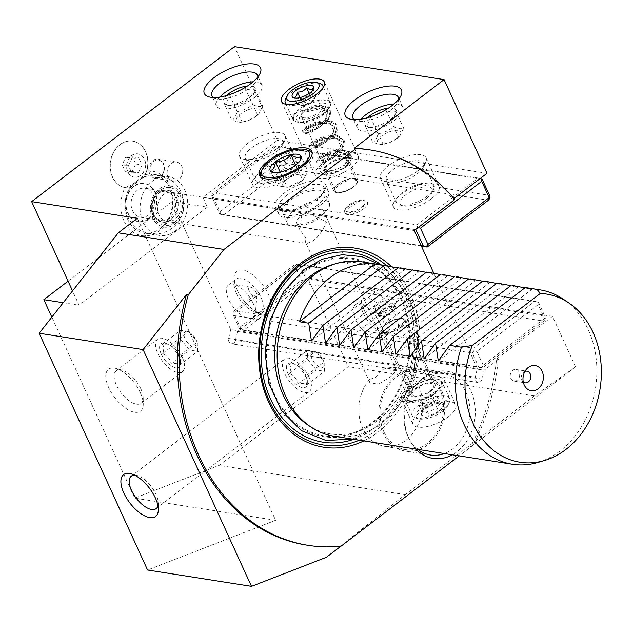 <?xml version="1.0" encoding="UTF-8"?>
<svg xmlns="http://www.w3.org/2000/svg" width="633" height="633" viewBox="0 0 633 633"><rect width="100%" height="100%" fill="white"/><g stroke="black" fill="none" stroke-linecap="round" stroke-linejoin="round"><path stroke-width="0.47" stroke-dasharray="3.17 2.37" d="M299.369 109.034A20.596 7.992 -24.6 0 0 292.968 119.542A20.596 7.992 -24.6 0 0 296.109 121.805A20.596 7.992 -24.6 0 0 324.033 112.911A20.596 7.992 -24.6 0 0 330.086 106.249A20.596 7.992 -24.6 0 0 330.426 102.396A20.596 7.992 -24.6 0 0 318.13 100.402A20.596 7.992 -24.6 0 0 299.369 109.034M319.61 83.366A20.596 7.992 -24.6 0 0 291.686 92.26A20.596 7.992 -24.6 0 0 285.633 98.922M286.978 104.469A20.596 7.992 -24.6 0 0 316.35 96.137A20.596 7.992 -24.6 0 0 322.933 88.011M323.906 113.347A20.011 7.762 -24.6 0 0 329.793 106.874A20.011 7.762 -24.6 0 0 321.77 100.639A20.011 7.762 -24.6 0 0 299.947 109.58A20.011 7.762 -24.6 0 0 296.782 121.987A20.011 7.762 -24.6 0 0 323.906 113.347M322.624 106.566A11.774 4.566 -24.6 0 1 318.969 112.571A11.774 4.566 155.4 0 1 308.247 117.501A11.774 4.566 155.4 0 1 301.221 116.361A11.774 4.566 155.4 0 1 304.877 110.356A11.774 4.566 -24.6 0 1 315.598 105.426A11.774 4.566 -24.6 0 1 322.624 106.566L356.838 181.291A11.774 4.566 155.4 0 1 356.648 183.491A11.774 4.566 155.4 0 1 353.182 187.297A11.774 4.566 155.4 0 1 337.231 192.385A11.774 4.566 155.4 0 1 335.435 191.087A11.774 4.566 155.4 0 1 339.09 185.081A11.774 4.566 155.4 0 1 349.812 180.152A11.774 4.566 155.4 0 1 356.838 181.291M338.22 184.258A12.652 4.906 155.4 0 1 352.027 178.601A12.652 4.906 155.4 0 1 357.099 182.549A12.652 4.906 155.4 0 1 353.372 186.64A12.652 4.906 155.4 0 1 336.218 192.108A12.652 4.906 155.4 0 1 338.22 184.258M353.728 186.695A13.246 5.135 -24.6 0 0 357.843 179.938A13.246 5.135 -24.6 0 0 349.93 178.656A13.246 5.135 -24.6 0 0 337.872 184.203A13.246 5.135 -24.6 0 0 333.757 190.96A13.246 5.135 -24.6 0 0 341.662 192.242A13.246 5.135 -24.6 0 0 353.728 186.695M328.836 164.469A13.246 5.135 155.4 0 1 340.902 158.923A13.246 5.135 155.4 0 1 348.807 160.204A13.246 5.135 155.4 0 1 344.692 166.97A13.246 5.135 155.4 0 1 332.634 172.516A13.246 5.135 155.4 0 1 324.721 171.234A13.246 5.135 155.4 0 1 328.836 164.469M350.856 167.935A23.54 9.131 -24.6 0 0 358.167 155.916A23.54 9.131 -24.6 0 0 344.115 153.645A23.54 9.131 -24.6 0 0 322.672 163.504A23.54 9.131 -24.6 0 0 315.361 175.523A23.54 9.131 -24.6 0 0 329.413 177.794A23.54 9.131 -24.6 0 0 350.856 167.935M326.438 557.262L405.255 494.658L534.434 395.918L575.579 366.839L473.357 445.046A200.115 159.184 98.9 0 0 498.345 359.354L484.134 370.218L482.069 379.096A4.415 3.513 -81.1 0 1 477.994 382.514A4.415 3.513 -81.1 0 1 475.573 380.528A4.415 3.513 -81.1 0 1 475.288 377.221L477.345 368.343L230.713 329.571L172.136 201.626L207.371 207.165L202.853 197.298L277.341 140.36L234.439 46.644M207.371 207.165L79.07 305.217L72.526 290.911M120.104 144.688A23.54 18.729 98.9 0 0 110.466 169.335A23.54 18.729 98.9 0 0 125.049 187.597A32.663 25.985 98.9 0 0 124.005 220.941A32.663 25.985 98.9 0 0 159.508 230.76A32.663 25.985 98.9 0 0 169.945 185.825A32.663 25.985 98.9 0 0 146.824 170.957A23.54 18.729 98.9 0 0 141.46 145.637A23.54 18.729 98.9 0 0 120.104 144.688M414.251 230.539L202.853 197.298M454.755 199.577L452.999 199.3L453.924 198.588M486.983 173.323L277.341 140.36M274.595 146.033L213.345 192.843L416.997 224.865L478.247 178.055L274.595 146.033L278.433 147.093L285.887 163.369L284.264 165.632L284.763 168.228L488.407 200.25M477.345 368.343L433.779 273.187M237.035 289.645A26.341 12.264 -127.4 0 0 261.279 313.833A26.341 12.264 -127.4 0 0 268.574 294.598A26.341 12.264 -127.4 0 0 247.479 271.604A26.341 12.264 -127.4 0 0 234.075 278.243A26.341 12.264 -127.4 0 0 237.035 289.645M363.88 309.584A26.341 12.264 -127.4 0 0 388.124 333.781A26.341 12.264 -127.4 0 0 395.411 314.546A26.341 12.264 -127.4 0 0 374.317 291.552A26.341 12.264 -127.4 0 0 360.921 298.183A26.341 12.264 -127.4 0 0 363.88 309.584M230.713 329.571L228.648 338.441A4.415 3.513 98.9 0 0 228.94 341.749A4.415 3.513 98.9 0 0 231.354 343.743A4.415 3.513 98.9 0 0 235.436 340.317L237.494 331.447L307.598 277.863L348.245 366.649L219.065 465.39L134.702 498.131L51.843 317.157M473.357 445.046L459.178 455.879M415.928 449.082A44.144 35.116 -81.1 0 1 409.203 439.136A44.144 35.116 -81.1 0 1 408.926 438.542A44.144 35.116 -81.1 0 1 418.144 382.237A44.144 35.116 -81.1 0 1 470.999 391.091A44.144 35.116 -81.1 0 1 452.326 454.803M391.321 266.509A100.774 80.162 -81.1 0 1 410.247 293.522A100.774 80.162 -81.1 0 1 363.856 440.892M172.136 201.626L68.063 281.171M63.213 302.724L79.07 305.217M137.353 218.258L275.632 520.294L134.702 498.131M140.281 392.658A26.341 12.264 52.6 0 1 143.24 404.06A26.341 12.264 52.6 0 1 129.836 410.69A26.341 12.264 52.6 0 1 108.741 387.697A26.341 12.264 52.6 0 1 116.037 368.461A26.341 12.264 52.6 0 1 140.281 392.658M275.632 520.294L147.56 570.009M405.255 494.658L219.065 465.39M340.926 546.263L341.527 545.725L340.815 546.271M575.579 366.839L552.474 316.365L496.589 359.077A200.115 159.184 -81.1 0 1 470.279 447.325M496.589 359.077L498.345 359.354M237.494 331.447L484.134 370.218M552.474 316.365L307.598 277.863M543.739 321.089L482.488 367.908L243.602 330.347L304.853 283.537L543.739 321.089L545.361 318.826L544.499 318.462L483.248 365.281L481.626 367.544L482.488 367.908M534.434 395.918L348.245 366.649M448.409 416.72A23.54 9.131 -24.6 0 0 455.728 404.701A23.54 9.131 -24.6 0 0 441.668 402.43A23.54 9.131 -24.6 0 0 420.225 412.289A23.54 9.131 -24.6 0 0 412.914 424.308A23.54 9.131 -24.6 0 0 426.966 426.587A23.54 9.131 -24.6 0 0 448.409 416.72M408.934 387.625A23.54 9.131 155.4 0 1 430.377 377.766A23.54 9.131 155.4 0 1 444.437 380.045A23.54 9.131 155.4 0 1 437.118 392.056A23.54 9.131 155.4 0 1 415.675 401.923A23.54 9.131 155.4 0 1 401.623 399.645A23.54 9.131 155.4 0 1 408.934 387.625M411.046 387.958A20.011 7.762 155.4 0 1 438.171 379.317A20.011 7.762 155.4 0 1 435.006 391.724A20.011 7.762 155.4 0 1 413.183 400.665A20.011 7.762 155.4 0 1 405.16 394.43A20.011 7.762 155.4 0 1 411.046 387.958M410.92 388.393A20.596 7.992 155.4 0 1 438.843 379.499A20.596 7.992 155.4 0 1 441.984 381.762A20.596 7.992 155.4 0 1 435.583 392.278A20.596 7.992 155.4 0 1 416.823 400.903A20.596 7.992 155.4 0 1 404.527 398.909A20.596 7.992 155.4 0 1 404.867 395.055A20.596 7.992 155.4 0 1 410.92 388.393M443.266 409.045A20.596 7.992 155.4 0 1 415.343 417.946A20.596 7.992 155.4 0 1 412.202 415.683A20.596 7.992 155.4 0 1 418.603 405.167A20.596 7.992 155.4 0 1 437.363 396.535A20.596 7.992 155.4 0 1 449.659 398.529A20.596 7.992 155.4 0 1 449.319 402.382A20.596 7.992 155.4 0 1 443.266 409.045M442.633 411.236A17.661 6.852 155.4 0 1 418.698 418.864A17.661 6.852 155.4 0 1 421.491 407.913A17.661 6.852 155.4 0 1 440.75 400.016A17.661 6.852 155.4 0 1 447.824 405.524A17.661 6.852 155.4 0 1 442.633 411.236M439.104 410.682A11.774 4.566 -24.6 0 0 440.972 403.379A11.774 4.566 -24.6 0 0 425.012 408.467A11.774 4.566 -24.6 0 0 421.554 412.273A11.774 4.566 -24.6 0 0 426.27 415.944A11.774 4.566 -24.6 0 0 439.104 410.682M425.352 407.288C427.742 404.345 430.828 402.92 434.61 403.023L437.656 402.477L440.718 403.989C438.962 404.202 437.909 405.943 437.561 409.211C433.771 409.108 430.685 410.532 428.296 413.476C425.566 411.632 423.532 411.308 422.195 412.518L423.034 409.163L425.352 407.288L422.116 400.23L421.174 400.982L418.967 405.452L425.067 406.41L434.325 402.145L437.482 396.923L432.648 395.72L431.382 395.965L422.116 400.23M428.296 413.476L425.067 406.41M437.561 409.211L434.325 402.145M423.271 399.035A7.137 2.769 -24.6 0 0 422.266 399.906A7.137 2.769 -24.6 0 0 423.034 403.593A7.137 2.769 -24.6 0 0 431.817 400.38A7.137 2.769 -24.6 0 0 431.144 395.839A7.137 2.769 -24.6 0 0 423.271 399.035M440.718 403.989L437.482 396.923M434.61 403.023L431.382 395.965M422.195 412.518L418.967 405.452M534.703 301.363L295.817 263.803L234.574 310.621L473.452 348.174L534.703 301.363L537.678 302.06L299.662 264.863L305.984 278.678L304.362 280.941L304.853 283.537M305.984 278.678L544.863 316.239L545.361 318.826M233.442 315.479L472.329 353.032L478.651 366.847L239.765 329.287L233.442 315.479L232.952 312.884L233.814 313.248L240.136 327.055L240.627 329.651L243.602 330.347M240.136 327.055L301.387 280.245L304.362 280.941M239.765 329.287L240.627 329.651M478.651 366.847L481.626 367.544M472.329 353.032L473.951 350.769L473.452 348.174M234.574 310.621L232.952 312.884M392.215 307.179A12.652 4.906 155.4 0 1 375.06 312.647A12.652 4.906 155.4 0 1 377.062 304.797A12.652 4.906 155.4 0 1 390.862 299.148A12.652 4.906 155.4 0 1 395.934 303.088A12.652 4.906 155.4 0 1 392.215 307.179M295.817 263.803L299.662 264.863M538.541 302.424L544.863 316.239M296.679 264.167L295.065 266.43L301.387 280.245M295.065 266.43L233.814 313.248M537.678 302.06L538.177 304.655L544.499 318.462M538.177 304.655L476.926 351.465L483.248 365.281M476.926 351.465L473.951 350.769M391.582 309.371A9.709 3.766 155.4 0 1 378.415 313.564A9.709 3.766 155.4 0 1 376.936 312.496A9.709 3.766 155.4 0 1 379.95 307.543A9.709 3.766 155.4 0 1 388.797 303.476A9.709 3.766 155.4 0 1 394.596 304.418A9.709 3.766 155.4 0 1 394.438 306.23A9.709 3.766 155.4 0 1 391.582 309.371M393.046 312.575A9.709 3.766 -24.6 0 0 396.068 307.622A9.709 3.766 -24.6 0 0 394.588 306.554A9.709 3.766 -24.6 0 0 381.422 310.748A9.709 3.766 -24.6 0 0 378.566 313.889A9.709 3.766 -24.6 0 0 378.407 315.709A9.709 3.766 -24.6 0 0 384.199 316.642A9.709 3.766 -24.6 0 0 393.046 312.575M392.183 311.752A8.83 3.426 155.4 0 1 382.554 315.701A8.83 3.426 155.4 0 1 379.017 312.947A8.83 3.426 155.4 0 1 381.612 310.091A8.83 3.426 155.4 0 1 393.576 306.277A8.83 3.426 155.4 0 1 392.183 311.752M341.527 545.725A200.115 159.184 -81.1 0 1 306.546 545.084M134.505 475.114A20.454 9.519 52.6 0 1 137.171 475.502A20.454 9.519 52.6 0 1 155.995 494.286A20.454 9.519 52.6 0 1 158.29 503.14A20.454 9.519 52.6 0 1 157.965 505.814M309.118 377.252A20.454 9.519 52.6 0 1 309.292 391.574A20.454 9.519 52.6 0 1 284.628 373.399A20.454 9.519 52.6 0 1 284.454 359.077A20.454 9.519 52.6 0 1 309.118 377.252M379.942 323.123A20.454 9.519 52.6 0 1 382.19 333.093A20.454 9.519 52.6 0 1 380.116 337.452A20.454 9.519 52.6 0 1 355.453 319.277A20.454 9.519 52.6 0 1 355.279 304.948A20.454 9.519 52.6 0 1 360.019 304.085A20.454 9.519 52.6 0 1 379.942 323.123M363.263 313.303A20.454 9.519 -127.4 0 0 382.087 332.088A20.454 9.519 -127.4 0 0 387.926 331.478A20.454 9.519 -127.4 0 0 387.752 317.157A20.454 9.519 -127.4 0 0 363.089 298.982A20.454 9.519 -127.4 0 0 360.968 304.449A20.454 9.519 -127.4 0 0 363.263 313.303M288.07 373.945A14.717 6.852 52.6 0 1 292.137 363.2A14.717 6.852 52.6 0 1 305.684 376.714A14.717 6.852 52.6 0 1 307.337 383.084A14.717 6.852 52.6 0 1 299.852 386.787A14.717 6.852 52.6 0 1 288.07 373.945M305.802 376.002C304.647 371.199 301.783 367.694 297.217 365.502L295.097 364.022L289.075 364.22C290.935 365.993 291.085 369.063 289.526 373.446C294.1 375.638 296.956 379.143 298.111 383.946C302.534 383.068 305.248 383.495 306.245 385.228L307.314 379.958L305.802 376.002L324.049 362.052L324.5 371.278L316.358 370.004L307.773 359.497L307.329 350.271L315.463 351.552L317.426 353.111L324.049 362.052M298.111 383.946L316.358 370.004M289.526 373.446L307.773 359.497M323.265 360.406A9.511 4.431 52.6 0 1 321.216 367.488A9.511 4.431 52.6 0 1 311.871 358.618A9.511 4.431 52.6 0 1 311.84 351.916A9.511 4.431 52.6 0 1 318.391 353.942A9.511 4.431 52.6 0 1 323.154 360.177A9.511 4.431 52.6 0 1 323.265 360.406M289.075 364.22L307.329 350.271M297.217 365.502L315.463 351.552M306.245 385.228L324.5 371.278M376.121 311.515A5.887 2.738 52.6 0 1 377.434 307.14A5.887 2.738 52.6 0 1 383.171 312.623A5.887 2.738 52.6 0 1 383.82 315.487A5.887 2.738 52.6 0 1 380.662 316.563A5.887 2.738 52.6 0 1 376.121 311.515M140.89 388.939A20.454 9.519 52.6 0 1 143.193 397.793A20.454 9.519 52.6 0 1 141.072 403.268A20.454 9.519 52.6 0 1 116.409 385.093A20.454 9.519 52.6 0 1 116.227 370.764A20.454 9.519 52.6 0 1 122.066 370.155A20.454 9.519 52.6 0 1 140.89 388.939M182.28 357.313A20.454 9.519 52.6 0 1 182.454 371.634A20.454 9.519 52.6 0 1 157.791 353.459A20.454 9.519 52.6 0 1 157.617 339.138A20.454 9.519 52.6 0 1 182.28 357.313M253.097 303.183A20.454 9.519 52.6 0 1 255.352 313.153A20.454 9.519 52.6 0 1 253.271 317.505A20.454 9.519 52.6 0 1 228.608 299.33A20.454 9.519 52.6 0 1 228.434 285.008A20.454 9.519 52.6 0 1 233.181 284.146A20.454 9.519 52.6 0 1 253.097 303.183M236.425 293.364A20.454 9.519 -127.4 0 0 255.249 312.148A20.454 9.519 -127.4 0 0 261.089 311.539A20.454 9.519 -127.4 0 0 260.907 297.209A20.454 9.519 -127.4 0 0 236.244 279.034A20.454 9.519 -127.4 0 0 234.123 284.51A20.454 9.519 -127.4 0 0 236.425 293.364M161.225 353.997A14.717 6.852 52.6 0 1 165.3 343.252A14.717 6.852 52.6 0 1 178.846 356.767A14.717 6.852 52.6 0 1 180.5 363.136A14.717 6.852 52.6 0 1 173.007 366.847A14.717 6.852 52.6 0 1 161.225 353.997M178.957 356.062C177.81 351.252 174.945 347.754 170.372 345.555L168.251 344.083L162.238 344.281C164.097 346.045 164.248 349.123 162.689 353.499C167.254 355.699 170.119 359.196 171.274 364.007C175.689 363.128 178.403 363.556 179.408 365.288L180.476 360.019L178.957 356.062L197.211 342.113L197.654 351.339L189.52 350.057L180.935 339.557L180.484 330.331L188.626 331.613L190.58 333.172L197.211 342.113M171.274 364.007L189.52 350.057M162.689 353.499L180.935 339.557M196.42 340.467A9.511 4.431 52.6 0 1 194.378 347.541A9.511 4.431 52.6 0 1 185.034 338.671A9.511 4.431 52.6 0 1 185.002 331.969A9.511 4.431 52.6 0 1 191.554 334.002A9.511 4.431 52.6 0 1 196.317 340.23A9.511 4.431 52.6 0 1 196.42 340.467M162.238 344.281L180.484 330.331M170.372 345.555L188.626 331.613M179.408 365.288L197.654 351.339M249.283 291.568A5.887 2.738 52.6 0 1 250.597 287.2A5.887 2.738 52.6 0 1 256.325 292.675A5.887 2.738 52.6 0 1 256.974 295.548A5.887 2.738 52.6 0 1 253.817 296.624A5.887 2.738 52.6 0 1 249.283 291.568M368.707 149.72A200.115 159.184 -81.1 0 1 452.999 199.3M417.812 449.375A41.2 32.774 -81.1 0 1 408.198 437.031A41.2 32.774 -81.1 0 1 407.945 436.477A41.2 32.774 -81.1 0 1 416.546 383.93A41.2 32.774 -81.1 0 1 443.314 373.636A41.2 32.774 -81.1 0 1 465.88 392.199A41.2 32.774 -81.1 0 1 444.342 453.552M419.204 449.596A41.2 32.774 98.9 0 0 440.742 388.243A41.2 32.774 98.9 0 0 418.176 369.688A41.2 32.774 98.9 0 0 385.173 388.512A41.2 32.774 98.9 0 0 382.807 432.529A41.2 32.774 98.9 0 0 405.381 451.084A41.2 32.774 98.9 0 0 418.445 449.873M383.843 431.738A39.729 31.603 -81.1 0 1 386.122 389.295A39.729 31.603 -81.1 0 1 417.946 371.136A39.729 31.603 -81.1 0 1 439.713 389.034A39.729 31.603 -81.1 0 1 437.427 431.477A39.729 31.603 -81.1 0 1 405.603 449.628A39.729 31.603 -81.1 0 1 383.843 431.738M369.569 379.341A39.729 31.603 98.9 0 0 362.701 428.414A39.729 31.603 98.9 0 0 384.468 446.305A39.729 31.603 98.9 0 0 416.292 428.153A39.729 31.603 98.9 0 0 418.571 385.711A39.729 31.603 98.9 0 0 396.804 367.813A39.729 31.603 98.9 0 0 381.984 369.854L375.511 377.592L369.569 379.341L369.862 382.743L378.526 384.239L391.249 376.263L396.614 370.495L381.984 369.854M318.969 218.393A14.717 5.705 155.4 0 1 302.273 225.016A14.717 5.705 155.4 0 1 296.782 223.132A14.717 5.705 155.4 0 1 301.355 215.624A14.717 5.705 155.4 0 1 314.751 209.46A14.717 5.705 155.4 0 1 323.542 210.884A14.717 5.705 155.4 0 1 321.374 216.272A14.717 5.705 155.4 0 1 318.969 218.393M307.045 243.444L312.931 240.92C318.138 237.193 322.648 230.91 326.446 222.064L311.618 214.373L301.64 216.257L299.868 229.866L305.755 237.881L305.573 242.328L307.045 243.444L167.001 221.423A14.717 11.703 98.9 0 0 174.93 219.224A14.717 11.703 98.9 0 0 180.935 203.652A14.717 11.703 98.9 0 0 171.575 192.353A14.717 11.703 98.9 0 0 163.638 194.56A14.717 11.703 98.9 0 0 157.633 210.132A14.717 11.703 98.9 0 0 167.001 221.423M175.294 230.95A29.719 23.643 -81.1 0 1 159.271 235.405A29.719 23.643 -81.1 0 1 140.352 212.585A29.719 23.643 -81.1 0 1 152.482 181.133A29.719 23.643 -81.1 0 1 168.505 176.678A29.719 23.643 -81.1 0 1 187.423 199.498A29.719 23.643 -81.1 0 1 175.294 230.95M160.141 228.568A29.719 23.643 98.9 0 0 169.636 187.684A29.719 23.643 98.9 0 0 153.352 174.297A29.719 23.643 98.9 0 0 144.561 174.969L131.292 185.113A29.719 23.643 98.9 0 0 127.834 219.635A29.719 23.643 98.9 0 0 144.118 233.023A29.719 23.643 98.9 0 0 160.141 228.568M140.7 175.388A11.774 9.36 -81.1 0 1 134.354 177.153A11.774 9.36 -81.1 0 1 126.861 168.117A11.774 9.36 -81.1 0 1 131.664 155.663A11.774 9.36 -81.1 0 1 138.01 153.898A11.774 9.36 -81.1 0 1 145.503 162.934A11.774 9.36 -81.1 0 1 140.7 175.388M125.049 187.597L131.292 185.113M140.526 175.365A11.774 9.36 -81.1 0 1 134.18 177.121A11.774 9.36 -81.1 0 1 126.687 168.085A11.774 9.36 -81.1 0 1 131.49 155.631A11.774 9.36 98.9 0 1 137.836 153.866A11.774 9.36 98.9 0 1 145.329 162.903A11.774 9.36 98.9 0 1 140.526 175.365M144.561 174.969L146.824 170.957M143.683 177.699A23.54 18.729 98.9 0 0 143.406 148.098A23.54 18.729 98.9 0 0 119.93 144.656A23.54 18.729 -81.1 0 0 110.949 172.904A23.54 18.729 -81.1 0 0 130.896 187.471L139.173 180.025L142.544 177.731L143.683 177.699A26.396 21 98.9 0 0 136.673 181.236A26.396 21 98.9 0 0 136.506 181.355A26.396 21 98.9 0 0 130.896 187.471M175.032 223.955A20.786 16.529 98.9 0 0 181.671 195.368A20.786 16.529 98.9 0 0 159.089 189.125A20.786 16.529 -81.1 0 0 152.442 217.712A20.786 16.529 -81.1 0 0 175.032 223.955M148.779 218.749A19.401 15.429 98.9 0 0 154.982 192.068A19.401 15.429 98.9 0 0 133.895 186.237A19.401 15.429 -81.1 0 0 127.7 212.917A19.401 15.429 -81.1 0 0 148.779 218.749M132.218 171.511L125.413 171.899L122.153 164.786L125.698 157.269L132.503 156.873L135.763 163.994L132.218 171.511L138.564 172.508L131.759 172.896L128.499 165.783L132.044 158.266L138.849 157.87L142.101 164.991L138.564 172.508M125.413 171.899L131.759 172.896M135.763 163.994L142.101 164.991M132.503 156.873L138.849 157.87M125.698 157.269L132.044 158.266M122.153 164.786L128.499 165.783M174.399 222.571A19.125 15.216 -81.1 0 1 153.605 216.818A19.125 15.216 -81.1 0 1 159.722 190.509A19.125 15.216 98.9 0 1 180.508 196.262A19.125 15.216 98.9 0 1 174.399 222.571M171.456 219.778A16.134 12.834 -81.1 0 1 162.76 222.191A16.134 12.834 -81.1 0 1 152.49 209.808A16.134 12.834 -81.1 0 1 159.073 192.741A16.134 12.834 98.9 0 1 167.769 190.327A16.134 12.834 98.9 0 1 178.031 202.71A16.134 12.834 98.9 0 1 171.456 219.778M161.732 222.033A16.134 12.834 -81.1 0 0 170.427 219.611A16.134 12.834 98.9 0 0 177.011 202.544A16.134 12.834 98.9 0 0 166.748 190.161A16.134 12.834 98.9 0 0 158.052 192.582A16.134 12.834 -81.1 0 0 151.469 209.65A16.134 12.834 -81.1 0 0 161.732 222.033L162.76 222.191M169.399 218.353A14.717 11.703 -81.1 0 1 161.462 220.553A14.717 11.703 -81.1 0 1 152.102 209.262A14.717 11.703 -81.1 0 1 158.108 193.69A14.717 11.703 98.9 0 1 166.036 191.483A14.717 11.703 98.9 0 1 175.404 202.782A14.717 11.703 98.9 0 1 169.399 218.353M140.581 217.269A14.717 11.703 -81.1 0 0 148.51 215.07A14.717 11.703 98.9 0 0 154.515 199.498A14.717 11.703 98.9 0 0 145.147 188.199A14.717 11.703 98.9 0 0 137.219 190.406A14.717 11.703 -81.1 0 0 131.213 205.978A14.717 11.703 -81.1 0 0 140.581 217.269L161.462 220.553M148.676 218.527A19.125 15.216 -81.1 0 1 127.89 212.775A19.125 15.216 -81.1 0 1 133.998 186.466A19.125 15.216 98.9 0 1 154.792 192.218A19.125 15.216 98.9 0 1 148.676 218.527M322.11 214.896A23.247 9.02 -24.6 0 0 325.908 211.541A23.247 9.02 -24.6 0 0 329.334 203.027A23.247 9.02 -24.6 0 0 315.456 200.78A23.247 9.02 -24.6 0 0 294.274 210.52A23.247 9.02 -24.6 0 0 287.058 222.389A23.247 9.02 -24.6 0 0 295.738 225.356A23.247 9.02 -24.6 0 0 322.11 214.896M317.592 205.029A23.247 9.02 155.4 0 1 296.418 214.769A23.247 9.02 155.4 0 1 282.54 212.522A23.247 9.02 155.4 0 1 289.764 200.653A23.247 9.02 155.4 0 1 310.938 190.913A23.247 9.02 155.4 0 1 324.816 193.168A23.247 9.02 155.4 0 1 317.592 205.029M319.997 205.409A27.266 10.579 -24.6 0 0 328.527 191.617A27.266 10.579 -24.6 0 0 312.346 188.824A27.266 10.579 -24.6 0 0 287.35 200.273A27.266 10.579 -24.6 0 0 278.947 214.318A27.266 10.579 -24.6 0 0 319.997 205.409M260.195 176.441A28.659 11.117 -24.6 0 0 260.574 177.541A28.659 11.117 -24.6 0 0 303.721 168.172A28.659 11.117 -24.6 0 0 312.686 153.677A28.659 11.117 -24.6 0 0 312.101 152.68M308.477 150.456A28.659 11.117 -24.6 0 0 269.413 162.776A28.659 11.117 -24.6 0 0 260.891 172.247M316.943 198.414A27.528 10.682 -24.6 0 0 324.943 189.71A27.528 10.682 -24.6 0 0 325.552 184.488A27.528 10.682 -24.6 0 0 309.213 181.663A27.528 10.682 -24.6 0 0 283.98 193.231A27.528 10.682 -24.6 0 0 275.49 207.402A27.528 10.682 -24.6 0 0 279.841 210.362A27.528 10.682 -24.6 0 0 316.943 198.414M286.48 195.565A24.956 9.677 -24.6 0 0 282.729 211.09A24.956 9.677 -24.6 0 0 316.358 200.257A24.956 9.677 -24.6 0 0 323.605 192.377A24.956 9.677 -24.6 0 0 313.841 184.401A24.956 9.677 -24.6 0 0 286.48 195.565M273.962 172.556L275.276 173.015L280.348 172.089C286.662 172.255 291.805 169.889 295.785 164.984L299.646 161.866L300.153 160.576M295.785 164.984L302.756 180.207L287.319 187.313L277.151 185.714L282.413 177.011L297.842 169.897L308.01 171.503L302.756 180.207M301.039 156.272L308.01 171.503M280.348 172.089L287.319 187.313M280.174 172.129L282.413 177.011M270.18 170.491L277.151 185.714M295.643 165.094L297.842 169.897M286.472 179.543A11.774 4.566 155.4 0 1 301.791 174.32A11.774 4.566 155.4 0 1 300.564 181.758A11.774 4.566 155.4 0 1 299.836 182.28A11.774 4.566 155.4 0 1 290.618 186.506A11.774 4.566 155.4 0 1 282.904 185.722A11.774 4.566 155.4 0 1 286.472 179.543M303.705 272.499A89.459 71.157 -81.1 0 1 400.934 299.385A89.459 71.157 -81.1 0 1 372.354 422.433A89.459 71.157 -81.1 0 1 275.133 395.538A89.459 71.157 -81.1 0 1 303.705 272.499M307.511 424.703A86.579 68.87 98.9 0 0 377.244 420.961A86.579 68.87 98.9 0 0 404.906 301.878A86.579 68.87 98.9 0 0 332.689 264.586M361.562 261.793A88.288 70.231 -81.1 0 1 409.923 301.561A88.288 70.231 -81.1 0 1 404.859 395.878A88.288 70.231 -81.1 0 1 334.137 436.224M537.694 462.517A88.288 70.231 98.9 0 0 588.207 329.595A88.288 70.231 98.9 0 0 563.37 299.235M398.07 267.917L404.716 269.658L311.444 340.942M400.024 267.838L404.716 269.658M412.162 270.133L418.809 271.874L325.536 343.165M414.117 270.054L418.809 271.874M426.254 272.348L432.909 274.089L339.628 345.381M428.209 272.277L432.909 274.089M440.346 274.564L447.001 276.305L353.728 347.596M442.301 274.493L447.001 276.305M454.447 276.779L461.093 278.52L367.82 349.812M456.393 276.708L461.093 278.52M468.539 278.995L475.185 280.736L381.913 352.027M470.485 278.924L475.185 280.736M482.631 281.21L489.277 282.951L396.005 354.243M484.585 281.139L489.277 282.951M496.723 283.426L503.37 285.166L410.097 356.458M498.677 283.355L503.37 285.166M510.815 285.641L517.47 287.382L424.189 358.674M512.77 285.57L517.47 287.382M524.907 287.857L531.562 289.598L438.289 360.889M526.862 287.786L531.562 289.598M523.246 381.96A5.887 4.684 -81.1 0 1 521.964 380.267A5.887 4.684 -81.1 0 1 521.924 380.188A5.887 4.684 -81.1 0 1 523.159 372.687A5.887 4.684 -81.1 0 1 524.899 371.468M510.815 378.447A5.887 4.684 98.9 0 0 514.036 381.098A5.887 4.684 98.9 0 0 518.751 378.407A5.887 4.684 98.9 0 0 519.092 372.117A5.887 4.684 98.9 0 0 515.863 369.466A5.887 4.684 98.9 0 0 511.147 372.157A5.887 4.684 98.9 0 0 510.815 378.447M213.345 192.843L211.731 195.106L212.585 195.47L220.039 211.754L281.289 164.936L284.264 165.632M275.458 146.397L273.836 148.66L212.585 195.47M416.538 228.79L417.495 227.461L416.997 224.865M211.731 195.106L212.221 197.702L415.414 229.652M478.247 178.055L480.202 178.506M418.089 227.603L417.495 227.461M482.085 179.115L278.433 147.093M273.836 148.66L281.289 164.936M212.221 197.702L219.675 213.978L223.512 215.046L284.763 168.228M220.039 211.754L220.537 214.35M421.174 245.659L219.675 213.978M285.887 163.369L489.538 195.391M421.404 246.158L223.512 215.046M363.532 208.835A12.652 4.906 -24.6 0 0 365.534 200.985A12.652 4.906 -24.6 0 0 348.387 206.453A12.652 4.906 -24.6 0 0 344.661 210.544A12.652 4.906 -24.6 0 0 349.733 214.492A12.652 4.906 -24.6 0 0 363.532 208.835M348.799 205.029A10.745 4.17 155.4 0 1 363.358 200.392A10.745 4.17 155.4 0 1 364.814 203.581A10.745 4.17 155.4 0 1 361.657 207.054A10.745 4.17 155.4 0 1 347.098 211.691A10.745 4.17 155.4 0 1 345.634 208.502A10.745 4.17 155.4 0 1 348.799 205.029M350.674 206.817A8.83 3.426 -24.6 0 0 349.281 212.292A8.83 3.426 -24.6 0 0 361.245 208.479A8.83 3.426 -24.6 0 0 363.84 205.622A8.83 3.426 -24.6 0 0 360.304 202.869A8.83 3.426 -24.6 0 0 350.674 206.817M257.781 77.052A25.011 9.701 155.4 0 1 257.014 79.853A25.011 9.701 155.4 0 1 249.655 87.94A25.011 9.701 155.4 0 1 215.75 98.748A25.011 9.701 155.4 0 1 213.131 97.49M219.809 97.055A25.011 9.701 -24.6 0 0 216.454 105.861A25.011 9.701 -24.6 0 0 231.393 108.283A25.011 9.701 -24.6 0 0 254.173 97.806A25.011 9.701 -24.6 0 0 261.943 85.036A25.011 9.701 -24.6 0 0 253.081 81.815M247.59 85.93A17.661 6.852 155.4 0 1 254.964 91.405A17.661 6.852 155.4 0 1 249.766 97.11A17.661 6.852 155.4 0 1 225.839 104.738A17.661 6.852 155.4 0 1 226.503 95.583M229.281 94.412C228.695 99.864 226.938 102.76 224.027 103.116L229.114 105.64L234.194 104.714C240.5 104.896 245.644 102.522 249.624 97.609L253.493 94.491L254.885 88.905C252.662 90.915 249.267 90.384 244.718 87.299M243.919 88.201L230.309 94.396M231.9 120.317C234.321 118.877 236.077 115.974 237.161 111.606C242.977 110.704 248.12 108.33 252.591 104.5C256.65 106.502 260.044 107.032 262.758 106.099L259.079 113.552L257.496 114.81C253.018 118.64 247.875 121.014 242.067 121.916L239.947 122.319L231.9 120.317L224.027 103.116M229.415 94.697L237.161 111.606M255.961 116.393A12.913 5.009 155.4 0 1 241.711 122.177A12.913 5.009 155.4 0 1 240.5 113.964A12.913 5.009 155.4 0 1 256.389 108.148A12.913 5.009 155.4 0 1 257.789 114.818A12.913 5.009 155.4 0 1 255.961 116.393M244.868 87.639L252.591 104.5M254.885 88.905L262.758 106.099M249.624 97.609L257.496 114.81M234.194 104.714L242.067 121.916M398.711 99.207A25.011 9.701 155.4 0 1 397.951 102.008A25.011 9.701 155.4 0 1 390.593 110.095A25.011 9.701 155.4 0 1 356.688 120.903A25.011 9.701 155.4 0 1 354.061 119.653M360.739 119.21A25.011 9.701 -24.6 0 0 357.392 128.024A25.011 9.701 -24.6 0 0 372.323 130.445A25.011 9.701 -24.6 0 0 395.111 119.961A25.011 9.701 -24.6 0 0 402.881 107.199A25.011 9.701 -24.6 0 0 394.019 103.978M388.527 108.085A17.661 6.852 155.4 0 1 395.894 113.56A17.661 6.852 155.4 0 1 390.703 119.273A17.661 6.852 155.4 0 1 366.768 126.901A17.661 6.852 155.4 0 1 367.441 117.738M370.218 116.567C369.632 122.019 367.876 124.923 364.956 125.279L370.052 127.795L375.132 126.877C381.438 127.051 386.581 124.685 390.561 119.764L394.422 116.646L395.823 111.06C393.599 113.07 390.205 112.539 385.647 109.462M384.848 110.356L371.247 116.551M372.829 142.472C375.258 141.032 377.007 138.129 378.091 133.769C383.914 132.859 389.058 130.493 393.52 126.655C397.587 128.657 400.982 129.187 403.696 128.254L400.016 135.707L398.434 136.965C393.955 140.803 388.812 143.169 383.005 144.071L380.884 144.482L372.829 142.472L364.956 125.279M370.352 116.852L378.091 133.769M396.899 138.556A12.913 5.009 155.4 0 1 382.649 144.34A12.913 5.009 155.4 0 1 381.438 136.127A12.913 5.009 155.4 0 1 397.326 130.303A12.913 5.009 155.4 0 1 398.727 136.981A12.913 5.009 155.4 0 1 396.899 138.556M385.806 109.802L393.52 126.655M395.823 111.06L403.696 128.254M390.561 119.764L398.434 136.965M375.132 126.877L383.005 144.071M295.643 98.147L297.296 98.827L300.343 98.281C304.125 98.384 307.211 96.96 309.6 94.016L311.919 92.141L312.473 90.456M315.986 95.852L313.778 100.323L312.837 101.074L303.571 105.339L302.305 105.584L297.47 104.382L300.628 99.159L309.885 94.895L315.986 95.852L312.757 88.786M309.6 94.016L312.837 101.074M303.136 100.924A7.137 2.769 155.4 0 1 311.919 97.711A7.137 2.769 155.4 0 1 312.686 101.399A7.137 2.769 155.4 0 1 311.681 102.269A7.137 2.769 155.4 0 1 303.808 105.466A7.137 2.769 155.4 0 1 303.136 100.924M300.343 98.281L303.571 105.339M294.234 97.316L297.47 104.382M299.915 97.609L300.628 99.159M309.197 93.383L309.885 94.895M400.38 326.09A11.774 4.566 -24.6 0 0 404.036 320.084A11.774 4.566 -24.6 0 0 402.24 318.787A11.774 4.566 -24.6 0 0 386.288 323.874A11.774 4.566 -24.6 0 0 382.823 327.68A11.774 4.566 -24.6 0 0 382.633 329.88A11.774 4.566 -24.6 0 0 389.659 331.019A11.774 4.566 -24.6 0 0 400.38 326.09M401.243 326.913A12.652 4.906 -24.6 0 0 403.245 319.064A12.652 4.906 -24.6 0 0 386.098 324.531A12.652 4.906 -24.6 0 0 382.372 328.622A12.652 4.906 -24.6 0 0 387.443 332.57A12.652 4.906 -24.6 0 0 401.243 326.913M433.732 384.943A11.774 4.566 -24.6 0 1 430.076 390.949A11.774 4.566 155.4 0 1 419.355 395.878A11.774 4.566 155.4 0 1 412.328 394.739A11.774 4.566 155.4 0 1 415.984 388.733A11.774 4.566 -24.6 0 1 426.705 383.804A11.774 4.566 -24.6 0 1 433.732 384.943L404.036 320.084M415.098 388.599A13.246 5.135 155.4 0 1 427.164 383.052A13.246 5.135 155.4 0 1 435.069 384.326A13.246 5.135 155.4 0 1 430.954 391.091A13.246 5.135 155.4 0 1 418.896 396.638A13.246 5.135 155.4 0 1 410.991 395.356A13.246 5.135 155.4 0 1 415.098 388.599M385.742 324.476A13.246 5.135 155.4 0 1 397.809 318.929A13.246 5.135 155.4 0 1 405.713 320.211A13.246 5.135 155.4 0 1 401.599 326.968A13.246 5.135 155.4 0 1 389.532 332.515A13.246 5.135 155.4 0 1 381.628 331.233A13.246 5.135 155.4 0 1 385.742 324.476M285.902 176.029A17.661 6.852 -24.6 0 0 291.093 170.324A17.661 6.852 -24.6 0 0 284.019 164.817A17.661 6.852 -24.6 0 0 264.76 172.706A17.661 6.852 -24.6 0 0 261.967 183.657A17.661 6.852 -24.6 0 0 285.902 176.029M286.535 173.846A20.596 7.992 -24.6 0 0 292.588 167.183A20.596 7.992 -24.6 0 0 292.929 163.33A20.596 7.992 -24.6 0 0 280.633 161.336A20.596 7.992 -24.6 0 0 261.872 169.968A20.596 7.992 -24.6 0 0 255.471 180.476A20.596 7.992 -24.6 0 0 258.612 182.739A20.596 7.992 -24.6 0 0 286.535 173.846M290.302 176.726A25.011 9.701 -24.6 0 0 298.072 163.955A25.011 9.701 -24.6 0 0 283.141 161.534A25.011 9.701 -24.6 0 0 260.353 172.018A25.011 9.701 -24.6 0 0 252.591 184.781A25.011 9.701 -24.6 0 0 267.522 187.202A25.011 9.701 -24.6 0 0 290.302 176.726M277.317 148.359A25.011 9.701 -24.6 0 0 284.676 140.273A25.011 9.701 -24.6 0 0 285.087 135.597A25.011 9.701 -24.6 0 0 270.156 133.175A25.011 9.701 -24.6 0 0 247.368 143.651A25.011 9.701 -24.6 0 0 239.598 156.422A25.011 9.701 -24.6 0 0 243.412 159.168A25.011 9.701 -24.6 0 0 277.317 148.359M248.453 160.545A20.596 7.992 -24.6 0 1 245.311 158.282A20.596 7.992 -24.6 0 1 251.705 147.766A20.596 7.992 155.4 0 1 270.473 139.141A20.596 7.992 155.4 0 1 282.769 141.135A20.596 7.992 155.4 0 1 282.429 144.989A20.596 7.992 155.4 0 1 276.368 151.643A20.596 7.992 -24.6 0 1 248.453 160.545L243.412 159.168M431.239 198.881A25.011 9.701 -24.6 0 0 439.009 186.118A25.011 9.701 -24.6 0 0 424.078 183.697A25.011 9.701 -24.6 0 0 401.29 194.173A25.011 9.701 -24.6 0 0 393.52 206.944A25.011 9.701 -24.6 0 0 408.459 209.365A25.011 9.701 -24.6 0 0 431.239 198.881M426.832 198.192A17.661 6.852 -24.6 0 0 432.03 192.479A17.661 6.852 -24.6 0 0 424.957 186.972A17.661 6.852 -24.6 0 0 405.698 194.869A17.661 6.852 -24.6 0 0 402.904 205.82A17.661 6.852 -24.6 0 0 426.832 198.192M418.255 170.522A25.011 9.701 -24.6 0 0 425.613 162.436A25.011 9.701 -24.6 0 0 426.025 157.752A25.011 9.701 -24.6 0 0 411.094 155.33A25.011 9.701 -24.6 0 0 388.306 165.814A25.011 9.701 -24.6 0 0 380.536 178.577A25.011 9.701 -24.6 0 0 384.35 181.323A25.011 9.701 -24.6 0 0 418.255 170.522M389.382 182.7A20.596 7.992 -24.6 0 1 386.241 180.445A20.596 7.992 -24.6 0 1 392.642 169.929A20.596 7.992 155.4 0 1 411.403 161.296A20.596 7.992 155.4 0 1 423.706 163.29A20.596 7.992 155.4 0 1 423.366 167.144A20.596 7.992 155.4 0 1 417.305 173.806A20.596 7.992 -24.6 0 1 389.382 182.7L384.35 181.323M402.802 192.123A20.596 7.992 -24.6 0 0 396.408 202.639A20.596 7.992 -24.6 0 0 399.55 204.902A20.596 7.992 -24.6 0 0 427.465 196.001A20.596 7.992 -24.6 0 0 433.526 189.338A20.596 7.992 -24.6 0 0 433.866 185.485A20.596 7.992 -24.6 0 0 421.57 183.491A20.596 7.992 -24.6 0 0 402.802 192.123M152.893 160.6A9.709 7.723 -81.1 0 1 158.123 159.144A9.709 7.723 -81.1 0 1 164.311 166.598A9.709 7.723 -81.1 0 1 160.347 176.876A9.709 7.723 -81.1 0 1 155.109 178.332A9.709 7.723 -81.1 0 1 148.929 170.87A9.709 7.723 -81.1 0 1 152.893 160.6M160.537 176.219A8.83 7.026 98.9 0 0 163.354 164.074A8.83 7.026 98.9 0 0 153.756 161.423A8.83 7.026 -81.1 0 0 150.939 173.569A8.83 7.026 -81.1 0 0 160.537 176.219M178.664 179.756A9.709 7.723 -81.1 0 1 173.434 181.212A9.709 7.723 -81.1 0 1 167.247 173.758A9.709 7.723 -81.1 0 1 171.211 163.48A9.709 7.723 -81.1 0 1 176.449 162.024A9.709 7.723 -81.1 0 1 182.628 169.478A9.709 7.723 -81.1 0 1 178.664 179.756M350.611 154.966C347.604 151.714 347.477 149.079 333.733 150.709C325.9 152.474 320.409 154.966 317.26 158.187L316.017 160.56L316.184 161.732L319.618 157.245L330.655 152.308L343.292 150.907L350.611 154.958L346.409 166.099L344.637 164.825L344.653 165.822L346.393 167.128L350.611 154.958L343.292 150.907L330.655 152.308L319.618 157.245L316.176 161.739L321.825 162.064L332.76 156.952L342.073 148.312L343.822 140.13L336.487 136.103L323.867 137.511L312.852 142.449L309.395 146.935L315.028 147.275L325.963 142.172L335.292 133.531L337.049 125.334L329.714 121.307L317.086 122.715L306.071 127.652L302.621 132.147L308.255 132.471L319.174 127.383L328.495 118.759L330.284 110.569L318.985 106.407L302.273 111.084L304.014 112.397L304.038 111.361L302.352 110.015L302.273 111.084L318.985 106.407L330.284 110.569L328.978 108.71L326.636 107.096L319.689 105.727L302.36 110.023M318.937 105.11L319.404 102.878L320.282 103.527L319.807 105.751L318.937 105.11M344.637 164.825C347.802 161.439 348.902 158.551 347.928 156.169L341.717 152.506L331.114 153.344L321.849 157.119L318.85 160.513L323.376 160.466L332.293 155.908L339.858 148.431L341.14 141.333C342.524 143.897 340.419 147.758 334.833 152.917L322.055 159.927L318.684 160.323L318.882 160.758L319.38 160.086C322.783 156.747 328.923 154.405 337.793 153.044C343.861 152.751 347.24 153.795 347.928 156.169L344.653 165.822L347.928 156.169L341.717 152.506L331.114 153.344L321.849 157.119L318.85 160.513L323.376 160.466L332.293 155.908L339.858 148.431L341.14 141.333L334.912 137.701L324.333 138.556L315.084 142.314L312.069 145.709L316.587 145.669L325.497 141.119L333.077 133.642L334.366 126.545L328.131 122.905L317.544 123.759L308.295 127.518L305.296 130.912L309.814 130.873L318.716 126.331L326.288 118.862L327.601 111.764L318.043 107.919L304.038 111.361L318.043 107.919L327.601 111.764L326.288 118.862L318.716 126.331L309.814 130.873L305.296 130.912L309.197 130.129L322.996 121.789L327.38 115.855L327.926 113.798L327.585 111.772L326.549 110.411L324.61 109.335L320.749 108.607L303.959 112.429M348.427 157.807C349.994 158.915 350.848 158.456 350.975 156.414C349.408 155.307 348.561 155.773 348.427 157.807L348.72 158.187C350.199 157.364 340.855 156.644 334.01 160.434C325.71 165.363 322.157 168.671 323.36 170.364C323.226 171.274 325.243 171.606 329.413 171.361C335.949 169.945 341.037 167.753 344.676 164.786M350.975 156.414L346.655 154.587C340.071 154.658 333.923 156.573 328.203 160.315C320.915 166.17 318.415 169.929 320.678 171.59L322.419 173.426L325.884 174.392L334.224 173.244L346.393 167.128M228.648 338.441L475.288 377.221M482.069 379.096L235.436 340.317M359.322 440.18A98.621 78.452 98.9 0 0 407.842 294.535A98.621 78.452 98.9 0 0 386.747 265.757M353.744 439.302A95.923 76.308 98.9 0 0 405.429 295.904A95.923 76.308 98.9 0 0 381.169 264.879M274.453 396.013A90.345 71.869 -81.1 0 1 303.318 271.747A90.345 71.869 -81.1 0 1 401.512 298.903A90.345 71.869 -81.1 0 1 372.647 423.168A90.345 71.869 -81.1 0 1 274.453 396.013M341.14 141.333L334.912 137.701L324.333 138.556L315.084 142.314L312.069 145.709L316.587 145.669L325.497 141.119L333.077 133.642L334.366 126.545L328.131 122.905L317.544 123.759L308.295 127.518L305.597 130.762C305.454 130.62 308.959 126.655 320.773 123.918C333.836 122.359 332.942 125.421 334.359 126.545C335.142 129.623 335.253 133.571 322.047 142.235C314.19 145.495 310.811 146.595 311.903 145.519L312.101 145.978C312.702 146.397 309.592 144.546 324.99 139.276C338.236 136.783 339.43 139.22 341.132 141.341M343.806 140.107C348.19 144.007 336.131 157.997 328.139 160.624C316.057 165.363 317.956 162.681 316.184 161.732L321.825 162.064L332.76 156.952L342.073 148.312L343.822 140.13L336.487 136.103L323.867 137.511L312.852 142.449L309.395 146.935L315.028 147.275L325.963 142.172L335.292 133.531L337.049 125.334L329.714 121.307L317.086 122.715L306.071 127.652L302.621 132.147L308.255 132.471L319.174 127.383L328.495 118.759L330.284 110.569M286.005 104.326L292.968 119.542M323.463 87.18L330.426 102.396M329.793 106.874L330.086 106.249M296.782 121.987L296.109 121.805M301.221 116.361L335.435 191.087M356.648 183.491L357.099 182.549M337.231 192.385L336.218 192.108M357.843 179.938L348.807 160.204M333.757 190.96L324.721 171.234M358.167 155.916L324.294 81.934M315.361 175.523L281.487 101.533M477.994 382.514L231.354 343.743M444.437 380.045L455.728 404.701M401.623 399.645L412.914 424.308M438.171 379.317L438.843 379.499M405.16 394.43L404.867 395.055M412.202 415.683L404.527 398.909M418.698 418.864L415.343 417.946M447.824 405.524L449.319 402.382M449.659 398.529L441.984 381.762M437.656 402.477L440.972 403.379M423.034 409.163L421.554 412.273M422.266 399.906L421.174 400.982M431.144 395.839L432.648 395.72M378.415 313.564L375.06 312.647M394.438 306.23L395.934 303.088M396.068 307.622L394.596 304.418M378.407 315.709L376.936 312.496M379.017 312.947L378.566 313.889M393.576 306.277L394.588 306.554M158.29 503.14L158.337 509.407M156.169 508.608L309.292 391.574M380.116 337.452L387.926 331.478M295.097 364.022L292.137 363.2M307.314 379.958L307.337 383.084M318.391 353.942L317.426 353.111M323.154 360.177L323.859 361.641M131.332 476.111L284.454 359.077M355.279 304.948L363.089 298.982M137.171 475.502L131.134 473.808M377.434 307.14L360.019 304.085M383.82 315.487L382.19 333.093M360.968 304.449L360.921 298.183M382.087 332.088L388.124 333.781M143.193 397.793L143.24 404.06M141.072 403.268L182.454 371.634M253.271 317.505L261.089 311.539M168.251 344.083L165.3 343.252M180.476 360.019L180.5 363.136M191.554 334.002L190.58 333.172M196.317 340.23L197.013 341.701M116.227 370.764L157.617 339.138M228.434 285.008L236.244 279.034M122.066 370.155L116.037 368.461M250.597 287.2L233.181 284.146M256.974 295.548L255.352 313.153M234.123 284.51L234.075 278.243M255.249 312.148L261.279 313.833M416.546 383.93L418.144 382.237M408.198 437.031L409.203 439.136M405.381 451.084L430.511 455.04M418.176 369.688L443.314 373.636M396.804 367.813L417.946 371.136M384.468 446.305L405.603 449.628M369.862 382.743L305.573 242.328M299.868 229.866L296.782 223.132M396.614 370.495L323.542 210.884M311.618 214.373L171.575 192.353M168.505 176.678L153.352 174.297M159.271 235.405L144.118 233.023M136.506 181.355A29.427 29.427 0 0 0 131.284 222.555A29.427 29.427 0 0 0 172.453 227.959A29.427 29.427 0 0 0 142.544 177.731M166.748 190.161L167.769 190.327M145.147 188.199L166.036 191.483M321.374 216.272L325.908 211.541M302.273 225.016L295.738 225.356M287.058 222.389L282.54 212.522M329.334 203.027L324.816 193.168M312.686 153.677L311.8 151.556M328.527 191.617L325.552 184.488M260.574 177.541L259.546 175.476M278.947 214.318L275.49 207.402M282.729 211.09L279.841 210.362M323.605 192.377L324.943 189.71M299.646 161.866L300.778 159.492M275.276 173.015L272.752 172.318M299.836 182.28L301.45 181.157M290.618 186.506L288.68 186.996M380.029 264.697L395.76 278.591L407.652 297.194L414.971 319.206L417.25 343.149L414.37 367.417L406.528 390.355L394.224 410.445L378.265 426.294L352.605 439.128M523.159 372.687L526.878 368.738M521.964 380.267L524.298 385.165M514.036 381.098L525.153 382.838M515.863 369.466L526.98 371.215M363.358 200.392L365.534 200.985M345.634 208.502L344.661 210.544M349.281 212.292L347.098 211.691M363.84 205.622L364.814 203.581M215.75 98.748L209.04 96.912M216.454 105.861L211.936 96.002M253.493 94.491L254.964 91.405M229.114 105.64L225.839 104.738M241.711 122.177L239.947 122.319M257.789 114.818L259.079 113.552M261.943 85.036L257.425 75.177M257.014 79.853L260.013 73.57M356.688 120.903L349.97 119.067M357.392 128.024L352.874 118.157M394.422 116.646L395.894 113.56M370.052 127.795L366.768 126.901M382.649 144.34L380.884 144.482M398.727 136.981L400.016 135.707M402.881 107.199L398.363 97.332M397.951 102.008L400.942 95.733M297.296 98.827L293.981 97.925M311.919 92.141L313.398 89.031M312.686 101.399L313.778 100.323M303.808 105.466L302.305 105.584M402.24 318.787L403.245 319.064M382.823 327.68L382.372 328.622M412.328 394.739L382.633 329.88M405.713 320.211L435.069 384.326M381.628 331.233L410.991 395.356M291.093 170.324L292.588 167.183M298.072 163.955L285.087 135.597M282.429 144.989L284.676 140.273M245.311 158.282L255.471 180.476M261.967 183.657L258.612 182.739M282.769 141.135L292.929 163.33M252.591 184.781L239.598 156.422M439.009 186.118L426.025 157.752M423.366 167.144L425.613 162.436M386.241 180.445L396.408 202.639M402.904 205.82L399.55 204.902M432.03 192.479L433.526 189.338M423.706 163.29L433.866 185.485M393.52 206.944L380.536 178.577M173.434 181.212L155.109 178.332M176.449 162.024L158.123 159.144M343.814 140.13L338.441 136.032C337.128 134.987 332.531 135.114 324.65 136.412C317.726 138.326 312.955 140.708 310.352 143.549L309.3 145.4L309.402 146.927M337.041 125.342C336.764 123.799 334.77 122.375 331.051 121.069C329.92 120.539 323.526 119.518 313.098 123.095C298.175 130.374 303.571 130.477 302.621 132.147L303.808 133.254L305.707 133.642L311.127 132.495L326.256 122.525L330.616 115.064L330.26 110.546M302.297 110.055C297.296 114.383 295.516 117.635 296.972 119.803C296.545 122.66 305.984 125.049 319.317 117.588C330.078 110.371 328.392 107.729 328.005 105.592C328.139 103.836 325.275 102.934 319.404 102.878M304.014 112.397C299.995 116.211 298.539 118.268 299.646 118.577C297.099 120.745 312.599 120.563 322.3 111.899C325.489 108.164 326.501 106.471 325.33 106.819C326.24 106.178 324.405 105.822 319.807 105.751M346.417 167.088C351.07 161.067 352.47 157.016 350.603 154.943M309.395 146.927L310.605 148.059L312.496 148.439L318.146 147.204L333.069 137.282L337.136 130.794L337.025 125.31"/><path stroke-width="0.95" d="M287.129 95.781A17.661 6.852 -24.6 0 0 294.203 101.288A17.661 6.852 -24.6 0 0 313.462 93.391A17.661 6.852 -24.6 0 0 316.255 82.44A17.661 6.852 -24.6 0 0 292.319 90.068A17.661 6.852 -24.6 0 0 287.129 95.781L285.633 98.922A20.596 7.992 -24.6 0 0 285.293 102.775A20.596 7.992 -24.6 0 0 286.978 104.469M309.941 92.837A11.774 4.566 155.4 0 1 293.981 97.925A11.774 4.566 155.4 0 1 295.848 90.622A11.774 4.566 155.4 0 1 308.682 85.368A11.774 4.566 155.4 0 1 313.398 89.031A11.774 4.566 155.4 0 1 309.941 92.837M322.933 88.011A20.596 7.992 -24.6 0 0 322.751 85.621A20.596 7.992 -24.6 0 0 319.61 83.366L316.255 82.44M288.798 89.514A23.54 9.131 155.4 0 1 310.241 79.655A23.54 9.131 155.4 0 1 324.294 81.934A23.54 9.131 155.4 0 1 316.983 93.945A23.54 9.131 155.4 0 1 295.54 103.812A23.54 9.131 155.4 0 1 281.487 101.533A23.54 9.131 155.4 0 1 288.798 89.514M453.924 198.588L486.983 173.323L444.081 79.608L234.439 46.644L31.65 201.634L137.353 218.258L118.284 232.833L223.979 249.449L188.23 294.828A200.115 159.184 98.9 0 0 198.683 455.222A200.115 159.184 98.9 0 0 308.311 545.361A200.115 159.184 98.9 0 0 340.926 546.263L459.178 455.879M444.081 79.608L354.219 148.288L355.983 148.565L223.979 249.449M250.921 83.564A30.898 11.987 155.4 0 1 209.04 96.912A30.898 11.987 155.4 0 1 213.93 77.748A30.898 11.987 155.4 0 1 247.63 63.941A30.898 11.987 155.4 0 1 260.013 73.57A30.898 11.987 155.4 0 1 250.921 83.564M391.859 105.719A30.898 11.987 155.4 0 1 349.97 119.067A30.898 11.987 155.4 0 1 354.86 99.903A30.898 11.987 155.4 0 1 388.567 86.096A30.898 11.987 155.4 0 1 400.942 95.733A30.898 11.987 155.4 0 1 391.859 105.719M268.408 160.679A28.738 11.149 155.4 0 1 294.749 148.605A28.738 11.149 155.4 0 1 311.8 151.556A28.738 11.149 155.4 0 1 302.811 166.091A28.738 11.149 155.4 0 1 259.546 175.476A28.738 11.149 155.4 0 1 268.408 160.679M72.526 290.911L31.65 201.634M433.779 273.187L414.251 230.539L454.755 199.577A200.115 159.184 98.9 0 0 370.471 149.997A200.115 159.184 98.9 0 0 355.983 148.565M452.326 454.803A44.144 35.116 -81.1 0 1 415.928 449.082M363.856 440.892A100.774 80.162 -81.1 0 1 268.534 401.836A100.774 80.162 -81.1 0 1 288.276 274.714A100.774 80.162 -81.1 0 1 391.321 266.509M68.063 281.171L43.843 299.678L51.843 317.157M43.843 299.678L63.213 302.724M308.311 545.361L306.546 545.084A200.115 159.184 -81.1 0 1 196.918 454.945A200.115 159.184 -81.1 0 1 186.466 294.551L143.098 349.598L39.159 333.251L118.284 232.833M39.159 333.251L147.56 570.009L251.499 586.356L326.438 557.262L340.815 546.271M143.098 349.598L251.499 586.356M155.378 498.005A26.341 12.264 52.6 0 1 158.337 509.407A26.341 12.264 52.6 0 1 144.941 516.037A26.341 12.264 52.6 0 1 123.846 493.044A26.341 12.264 52.6 0 1 129.504 473.452A26.341 12.264 52.6 0 1 131.134 473.808A26.341 12.264 52.6 0 1 155.378 498.005M188.23 294.828L186.466 294.551M157.965 505.814A20.454 9.519 52.6 0 1 156.169 508.608A20.454 9.519 52.6 0 1 131.506 490.433A20.454 9.519 52.6 0 1 131.332 476.111A20.454 9.519 52.6 0 1 134.505 475.114M354.219 148.288A200.115 159.184 -81.1 0 1 368.707 149.72L370.471 149.997M444.342 453.552A41.2 32.774 -81.1 0 1 430.511 455.04A41.2 32.774 -81.1 0 1 417.812 449.375M418.445 449.873A41.2 32.774 98.9 0 0 419.204 449.596M312.101 152.68A28.659 11.117 -24.6 0 0 308.477 150.456L305.668 149.633A26.246 10.175 -24.6 0 0 269.903 160.917A26.246 10.175 -24.6 0 0 262.094 169.581A26.246 10.175 -24.6 0 0 272.839 177.564A26.246 10.175 -24.6 0 0 301.324 165.854A26.246 10.175 -24.6 0 0 305.668 149.633M262.094 169.581L260.891 172.247A28.659 11.117 -24.6 0 0 260.195 176.441M300.153 160.576L301.039 156.272C298.808 158.282 295.421 157.744 290.871 154.674C286.884 159.587 281.74 161.953 275.442 161.787A16.988 6.591 155.4 0 1 290.871 154.674A16.988 6.591 155.4 0 1 301.039 156.272A16.988 6.591 155.4 0 1 300.778 159.492A16.988 6.591 155.4 0 1 295.785 164.984A16.988 6.591 155.4 0 1 280.348 172.089A16.988 6.591 155.4 0 1 272.752 172.318A16.988 6.591 155.4 0 1 270.18 170.491A16.988 6.591 155.4 0 1 275.442 161.787C274.849 167.223 273.092 170.127 270.18 170.491L273.962 172.556M275.442 161.787L280.174 172.129M290.871 154.674L295.643 165.094M336.281 263.534L332.689 264.586A86.579 68.87 98.9 0 0 310.811 275.853A86.579 68.87 98.9 0 0 283.157 394.937A86.579 68.87 98.9 0 0 307.511 424.703L310.613 426.816A88.288 70.231 -81.1 0 1 285.768 396.456A88.288 70.231 -81.1 0 1 336.281 263.534A88.288 70.231 -81.1 0 1 361.562 261.793L388.053 265.963M526.862 287.786L537.045 289.455L540.329 293.443L472.273 345.46L461.465 347.224A88.288 70.231 98.9 0 0 464.052 424.482A88.288 70.231 98.9 0 0 512.421 464.25L334.137 436.224A88.288 70.231 -81.1 0 1 310.613 426.816M512.421 464.25A88.288 70.231 98.9 0 0 537.694 462.517L544.333 460.571A85.131 67.723 98.9 0 0 593.034 332.396A85.131 67.723 98.9 0 0 569.083 303.12A85.131 67.723 98.9 0 0 540.329 293.443M461.465 347.224L449.659 345.373L438.289 360.889L435.567 343.157L424.189 358.674L421.475 340.942L410.097 356.458L407.383 338.726L396.005 354.243L393.291 336.511L381.913 352.027L379.191 334.295L367.82 349.812L365.099 332.08L353.728 347.596L351.006 329.856L339.628 345.381L336.914 327.641L325.536 343.165L322.822 325.425L311.444 340.942L308.73 323.21L299.393 321.746A88.288 70.231 98.9 0 1 374.973 263.977L398.07 267.917M412.162 270.133L400.024 267.838M426.254 272.348L414.117 270.054M440.346 274.564L428.209 272.277M454.447 276.779L442.301 274.493M468.539 278.995L456.393 276.708M482.631 281.21L470.485 278.924M496.723 283.426L484.585 281.139M510.815 285.641L498.677 283.355M524.907 287.857L512.77 285.57M569.083 303.12L563.37 299.235A88.288 70.231 98.9 0 0 539.838 289.827A88.288 70.231 98.9 0 0 537.045 289.455M472.273 345.46A85.131 67.723 98.9 0 0 473.318 423.896A85.131 67.723 98.9 0 0 544.333 460.571M524.219 384.991A12.739 10.136 -81.1 0 1 526.878 368.738A12.739 10.136 -81.1 0 1 542.133 371.294A12.739 10.136 -81.1 0 1 538.137 388.773A12.739 10.136 -81.1 0 1 524.298 385.165A12.739 10.136 -81.1 0 1 524.219 384.991M525.248 287.604L449.659 345.373M511.155 285.388L435.567 343.157M497.055 283.173L421.475 340.942M482.963 280.957L407.383 338.726M468.871 278.742L393.291 336.511M454.779 276.526L379.191 334.295M440.687 274.303L365.099 332.08M426.595 272.087L351.006 329.856M412.494 269.872L336.914 327.641M398.402 267.656L322.822 325.425M384.31 265.441L308.73 323.21M374.973 263.977L299.393 321.746M524.899 371.468A5.887 4.684 -81.1 0 1 526.98 371.215A5.887 4.684 -81.1 0 1 530.209 373.866A5.887 4.684 -81.1 0 1 529.868 380.156A5.887 4.684 -81.1 0 1 525.153 382.838A5.887 4.684 -81.1 0 1 523.246 381.96M415.414 229.652L416.538 228.79M480.202 178.506L481.222 178.751L481.721 181.347L489.167 197.623L427.916 244.433L420.47 228.157L481.721 181.347M420.47 228.157L418.089 227.603M489.167 197.623L490.029 197.987L489.538 195.391L482.085 179.115L481.222 178.751M415.873 229.724L423.319 246L421.174 245.659M423.319 246L426.302 246.696L427.916 244.433M490.029 197.987L488.407 200.25L427.164 247.06L426.302 246.696M427.164 247.06L421.404 246.158M213.131 97.49A25.011 9.701 155.4 0 1 211.936 96.002A25.011 9.701 155.4 0 1 219.706 83.232A25.011 9.701 155.4 0 1 242.494 72.755A25.011 9.701 155.4 0 1 257.425 75.177A25.011 9.701 155.4 0 1 257.781 77.052M253.081 81.815A25.011 9.701 -24.6 0 0 224.224 93.098A25.011 9.701 -24.6 0 0 219.809 97.055M226.503 95.583A17.661 6.852 155.4 0 1 228.632 93.787A17.661 6.852 155.4 0 1 247.59 85.93M245.066 87.528L243.919 88.201M230.309 94.396L229.241 94.752M354.061 119.653A25.011 9.701 155.4 0 1 352.874 118.157A25.011 9.701 155.4 0 1 360.644 105.387A25.011 9.701 155.4 0 1 383.424 94.91A25.011 9.701 155.4 0 1 398.363 97.332A25.011 9.701 155.4 0 1 398.711 99.207M394.019 103.978A25.011 9.701 -24.6 0 0 365.162 115.253A25.011 9.701 -24.6 0 0 360.739 119.21M367.441 117.738A17.661 6.852 155.4 0 1 369.561 115.95A17.661 6.852 155.4 0 1 388.527 108.085M385.995 109.683L384.848 110.356M371.247 116.551L370.17 116.907M312.473 90.456L312.757 88.786C311.42 89.997 309.387 89.672 306.657 87.829C304.267 90.78 301.181 92.196 297.391 92.094C297.043 95.361 295.991 97.102 294.234 97.316L295.643 98.147M297.391 92.094L299.915 97.609M306.657 87.829L309.197 93.383M386.747 265.757A98.621 78.452 98.9 0 0 287.2 277.547A98.621 78.452 98.9 0 0 269.144 400.539A98.621 78.452 98.9 0 0 359.322 440.18M381.169 264.879A95.923 76.308 98.9 0 0 286.361 281.432A95.923 76.308 98.9 0 0 270.536 399.012A95.923 76.308 98.9 0 0 353.744 439.302M285.293 102.775L286.005 104.326M322.751 85.621L323.463 87.18M352.605 439.128L326.011 440.481L301.261 430.582L281.471 410.746L268.922 383.495L264.99 352.083L270.077 320.187L283.584 291.568L303.975 269.603L322.324 259.174L342.042 254.719L361.752 256.602L380.029 264.697M399.874 267.814L402.145 268.178M413.966 270.038L416.245 270.394M428.058 272.253L430.337 272.609M442.15 274.469L444.429 274.825M456.251 276.684L458.521 277.04M470.343 278.9L472.614 279.256M484.435 281.115L486.706 281.471M498.527 283.331L500.806 283.687M512.619 285.546L514.898 285.902M526.711 287.762L539.838 289.827"/></g></svg>
